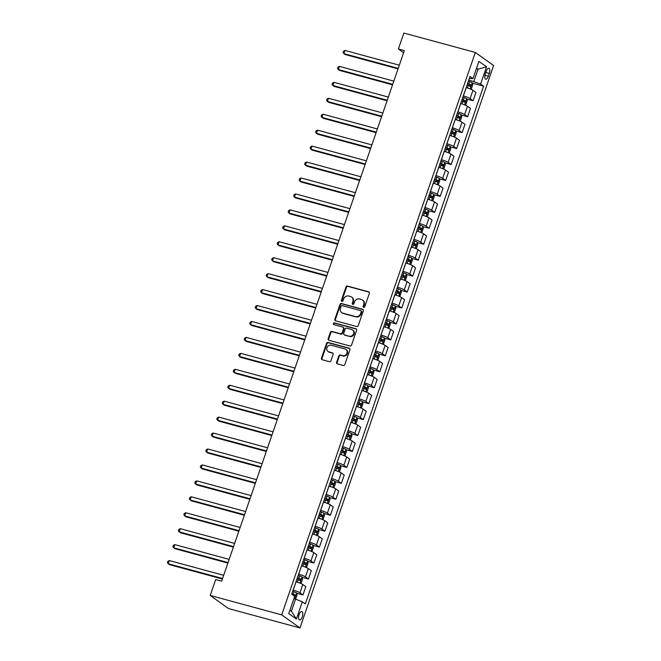<?xml version="1.0" encoding="UTF-8"?>
<svg xmlns="http://www.w3.org/2000/svg" width="661" height="661" viewBox="0 0 661 661"><rect width="100%" height="100%" fill="white"/><g stroke="black" fill="none" stroke-linecap="round" stroke-linejoin="round"><path stroke-width="0.99" d="M363.649 307.315A0.934 0.835 -54.4 0 0 364.773 306.663L369.35 293.36A1.339 1.198 -54.4 0 0 368.615 291.79L347.57 286.073A1.339 1.198 -54.4 0 0 345.967 287.006L341.39 300.309A0.934 0.835 -54.4 0 0 341.902 301.408A0.934 0.835 -54.4 0 0 343.026 300.755L343.621 299.036A4.28 3.826 -54.4 0 1 348.735 296.045L350.495 296.516A4.28 3.826 -54.4 0 1 351.602 297.045A4.28 3.826 -54.4 0 1 352.85 301.54L352.263 303.259A0.934 0.835 -54.4 0 0 352.776 304.357A0.934 0.835 -54.4 0 0 353.899 303.705L354.494 301.986A4.28 3.826 -54.4 0 1 359.609 298.995L361.369 299.474A4.28 3.826 -54.4 0 1 362.476 299.995A4.28 3.826 -54.4 0 1 363.724 304.49L363.137 306.217A0.934 0.835 -54.4 0 0 363.649 307.315M302.251 616.862A4.363 1.843 105.2 0 0 301.813 611.524A4.363 1.843 105.2 0 0 299.086 614.598A4.363 1.843 105.2 0 0 299.524 619.935A4.363 1.843 105.2 0 0 302.251 616.862M336.606 362.286A1.339 1.198 -54.4 0 0 337.341 363.856L343.249 365.459A1.339 1.198 -54.4 0 0 344.844 364.525L349.933 349.752A1.339 1.198 -54.4 0 0 349.198 348.182L328.153 342.472A1.339 1.198 -54.4 0 0 326.551 343.406L321.461 358.179A1.339 1.198 -54.4 0 0 322.204 359.741L329.335 361.683A1.339 1.198 -54.4 0 0 330.93 360.749L333.111 354.428A1.339 1.198 -54.4 0 0 332.376 352.858L328.839 351.892A3.578 3.198 -54.4 0 1 331.144 345.199L344.992 348.958A3.578 3.198 -54.4 0 1 342.687 355.659L340.382 355.031A1.339 1.198 -54.4 0 0 338.779 355.965L336.606 362.286L337.102 362.641A1.339 1.198 -54.4 0 0 337.267 363.831M475.333 52.45L403.871 33.05L398.376 48.988L404.334 50.608L221.658 581.135L215.701 579.523L210.215 595.462L281.685 614.862L475.333 52.45L493.627 65.538L299.978 627.95L281.685 614.862M356.651 326.526A1.339 1.198 -54.4 0 0 358.254 325.592L363.335 310.819A1.339 1.198 -54.4 0 0 362.6 309.249L341.555 303.539A1.339 1.198 -54.4 0 0 339.952 304.473L334.871 319.246A1.339 1.198 -54.4 0 0 335.606 320.816L356.651 326.526M356.634 330.285L351.553 345.059A1.339 1.198 -54.4 0 1 349.95 345.992L328.905 340.283A1.339 1.198 -54.4 0 1 328.17 338.713L330.343 332.392A1.339 1.198 -54.4 0 1 331.946 331.45L340.481 333.772A1.339 1.198 -54.4 0 0 342.076 332.838L343.522 328.641A1.339 1.198 -54.4 0 0 342.786 327.071L333.896 324.658A0.934 0.835 -54.4 0 1 334.499 322.907L355.899 328.715A1.339 1.198 -54.4 0 1 356.634 330.285M486.248 71.223L485.281 74.032A4.222 1.785 105.2 0 0 485.711 79.204A4.222 1.785 105.2 0 0 488.347 76.222L489.314 73.421A4.222 1.785 105.2 0 0 488.884 68.248A4.222 1.785 105.2 0 0 486.248 71.223M469.302 78.469L472.987 78.593L469.996 76.453L291.716 594.222L294.707 596.362L288.774 613.582L296.392 619.027L291.402 611.218L295.574 599.106L293.914 598.651M472.987 78.593L478.919 61.374L486.529 66.819L480.605 84.038L468.789 79.948M472.285 83.104L483.596 86.178L480.605 84.038M483.596 86.178L305.308 603.956L302.317 601.816L296.392 619.027M210.215 595.462L228.508 608.55L299.978 627.95M398.376 48.988L403.607 52.731M476.374 68.761L478.035 69.215L476.581 68.174M473.863 81.328L478.035 69.215L486.529 66.819M296.632 593.231L302.945 594.941L299.954 592.801A5.453 0.768 -161 0 0 293.211 590.091L293.145 590.075M302.945 594.941L305.795 586.654L302.804 584.514A5.453 0.768 -161 0 0 296.062 581.804L295.996 581.787M302.118 577.284L308.431 579.003L305.44 576.863A5.453 0.768 -161 0 0 298.698 574.153L298.632 574.136M308.431 579.003L311.29 570.707L308.299 568.567A5.453 0.768 -161 0 0 301.556 565.866L301.49 565.849M307.613 561.346L313.917 563.056L310.926 560.916A5.453 0.768 -161 0 0 304.184 558.215L304.118 558.19M313.917 563.056L316.776 554.769L313.785 552.629A5.453 0.768 -161 0 0 307.043 549.919L306.977 549.902M313.099 545.408L319.412 547.118L316.421 544.978A5.453 0.768 -161 0 0 309.679 542.268L309.612 542.251M319.412 547.118L322.262 538.831L319.271 536.691A5.453 0.768 -161 0 0 312.529 533.981L312.463 533.964M318.585 529.461L324.898 531.18L321.907 529.04A5.453 0.768 -161 0 0 315.165 526.33L315.099 526.313M324.898 531.18L327.757 522.884L324.766 520.744A5.453 0.768 -161 0 0 318.024 518.042L317.958 518.017M324.08 513.523L330.384 515.233L327.393 513.093A5.453 0.768 -161 0 0 320.651 510.391L320.585 510.366M330.384 515.233L333.243 506.946L330.252 504.806A5.453 0.768 -161 0 0 323.51 502.096L323.444 502.079M329.566 497.584L335.879 499.295L332.888 497.155A5.453 0.768 -161 0 0 326.146 494.445L326.08 494.428M335.879 499.295L338.729 491.007L335.738 488.867A5.453 0.768 -161 0 0 328.996 486.157L328.93 486.141M335.053 481.638L341.365 483.356L338.374 481.216A5.453 0.768 -161 0 0 331.632 478.506L331.566 478.49M341.365 483.356L344.224 475.061L341.233 472.921A5.453 0.768 -161 0 0 334.491 470.219L334.425 470.194M340.547 465.699L346.851 467.41L343.86 465.27A5.453 0.768 -161 0 0 337.118 462.56L337.052 462.543M346.851 467.41L349.71 459.122L346.719 456.982A5.453 0.768 -161 0 0 339.977 454.272L339.911 454.256M346.034 449.753L352.346 451.471L349.355 449.331A5.453 0.768 -161 0 0 342.613 446.621L342.547 446.605M352.346 451.471L355.197 443.184L352.206 441.044A5.453 0.768 -161 0 0 345.463 438.334L345.397 438.317M351.52 433.814L357.832 435.525L354.841 433.385A5.453 0.768 -161 0 0 348.099 430.683L348.033 430.666M357.832 435.525L360.691 427.237L357.7 425.097A5.453 0.768 -161 0 0 350.958 422.387L350.892 422.371M357.014 417.876L363.319 419.586L360.328 417.446A5.453 0.768 -161 0 0 353.585 414.736L353.519 414.72M363.319 419.586L366.177 411.299L363.186 409.159A5.453 0.768 -161 0 0 356.444 406.449L356.378 406.432M362.501 401.929L368.813 403.648L365.822 401.508A5.453 0.768 -161 0 0 359.08 398.798L359.014 398.781M368.813 403.648L371.664 395.352L368.673 393.212A5.453 0.768 -161 0 0 361.931 390.511L361.864 390.494M367.987 385.991L374.3 387.701L371.308 385.561A5.453 0.768 -161 0 0 364.566 382.859L364.5 382.835M374.3 387.701L377.158 379.414L374.167 377.274A5.453 0.768 -161 0 0 367.425 374.564L367.359 374.547M373.482 370.053L379.786 371.763L376.795 369.623A5.453 0.768 -161 0 0 370.053 366.913L369.986 366.896M379.786 371.763L382.645 363.476L379.654 361.336A5.453 0.768 -161 0 0 372.911 358.626L372.845 358.609M378.968 354.106L385.28 355.825L382.289 353.685A5.453 0.768 -161 0 0 375.547 350.974L375.481 350.958M385.28 355.825L388.131 347.529L385.14 345.389A5.453 0.768 -161 0 0 378.398 342.687L378.332 342.662M384.454 338.168L390.767 339.878L387.776 337.738A5.453 0.768 -161 0 0 381.033 335.028L380.967 335.011M390.767 339.878L393.625 331.591L390.634 329.451A5.453 0.768 -161 0 0 383.892 326.741L383.826 326.724M389.949 322.229L396.253 323.94L393.262 321.8A5.453 0.768 -161 0 0 386.52 319.089L386.454 319.073M396.253 323.94L399.112 315.652L396.121 313.512A5.453 0.768 -161 0 0 389.379 310.802L389.312 310.786M395.435 306.283L401.748 307.993L398.757 305.861A5.453 0.768 -161 0 0 392.014 303.151L391.948 303.135M401.748 307.993L404.598 299.706L401.607 297.566A5.453 0.768 -161 0 0 394.865 294.856L394.799 294.839M400.921 290.344L407.234 292.055L404.243 289.915A5.453 0.768 -161 0 0 397.501 287.205L397.435 287.188M407.234 292.055L410.093 283.767L407.102 281.627A5.453 0.768 -161 0 0 400.359 278.917L400.293 278.901M406.416 274.398L412.72 276.116L409.729 273.976A5.453 0.768 -161 0 0 402.987 271.266L402.921 271.25M412.72 276.116L415.579 267.821L412.588 265.689A5.453 0.768 -161 0 0 405.846 262.979L405.78 262.962M411.902 258.459L418.215 260.17L415.224 258.03A5.453 0.768 -161 0 0 408.481 255.328L408.415 255.303M418.215 260.17L421.065 251.882L418.074 249.742A5.453 0.768 -161 0 0 411.332 247.032L411.266 247.016M417.388 242.521L423.701 244.231L420.71 242.091A5.453 0.768 -161 0 0 413.968 239.381L413.902 239.365M423.701 244.231L426.56 235.944L423.569 233.804A5.453 0.768 -161 0 0 416.827 231.094L416.76 231.077M422.883 226.574L429.187 228.293L426.196 226.153A5.453 0.768 -161 0 0 419.454 223.443L419.388 223.426M429.187 228.293L432.046 219.997L429.055 217.857A5.453 0.768 -161 0 0 422.313 215.155L422.247 215.131M428.369 210.636L434.682 212.346L431.691 210.206A5.453 0.768 -161 0 0 424.949 207.504L424.883 207.48M434.682 212.346L437.532 204.059L434.541 201.919A5.453 0.768 -161 0 0 427.799 199.209L427.733 199.192M433.856 194.698L440.168 196.408L437.177 194.268A5.453 0.768 -161 0 0 430.435 191.558L430.369 191.541M440.168 196.408L443.027 188.121L440.036 185.981A5.453 0.768 -161 0 0 433.294 183.271L433.228 183.254M439.35 178.751L445.654 180.47L442.663 178.33A5.453 0.768 -161 0 0 435.921 175.619L435.855 175.603M445.654 180.47L448.513 172.174L445.522 170.034A5.453 0.768 -161 0 0 438.78 167.332L438.714 167.307M444.836 162.813L451.149 164.523L448.158 162.383A5.453 0.768 -161 0 0 441.416 159.673L441.35 159.656M451.149 164.523L454 156.236L451.009 154.096A5.453 0.768 -161 0 0 444.266 151.386L444.2 151.369M450.323 146.874L456.635 148.585L453.644 146.445A5.453 0.768 -161 0 0 446.902 143.734L446.836 143.718M456.635 148.585L459.494 140.297L456.503 138.157A5.453 0.768 -161 0 0 449.761 135.447L449.695 135.431M455.817 130.928L462.122 132.638L459.131 130.498A5.453 0.768 -161 0 0 452.388 127.796L452.322 127.78M462.122 132.638L464.98 124.351L461.989 122.211A5.453 0.768 -161 0 0 455.247 119.501L455.181 119.484M461.304 114.989L467.616 116.7L464.625 114.56A5.453 0.768 -161 0 0 457.883 111.849L457.817 111.833M467.616 116.7L470.467 108.412L467.476 106.272A5.453 0.768 -161 0 0 460.734 103.562L460.667 103.546M466.79 99.043L473.102 100.761L470.111 98.621A5.453 0.768 -161 0 0 463.369 95.911L463.303 95.895M473.102 100.761L475.961 92.466L472.97 90.326A5.453 0.768 -161 0 0 466.228 87.624L466.162 87.607M289.948 610.177L291.402 611.218M295.574 599.106L302.317 601.816M363.69 307.324A0.934 0.835 -54.4 0 1 363.633 306.572L364.219 304.845A4.28 3.826 -54.4 0 0 362.972 300.35L362.476 299.995M351.602 297.045L352.098 297.4A4.28 3.826 -54.4 0 1 353.346 301.895L352.759 303.614A0.934 0.835 -54.4 0 0 352.817 304.374M369.185 292.162A1.339 1.198 -54.4 0 0 369.111 292.145L348.066 286.428A1.339 1.198 -54.4 0 0 346.463 287.361L341.886 300.664A0.934 0.835 -54.4 0 0 341.944 301.416M363.17 309.629A1.339 1.198 -54.4 0 0 363.096 309.604L342.051 303.895A1.339 1.198 -54.4 0 0 340.448 304.828L335.367 319.602A1.339 1.198 -54.4 0 0 335.532 320.792M361.228 311.752A0.934 0.835 -54.4 0 0 360.708 310.653L342.241 305.638A0.934 0.835 -54.4 0 0 341.117 306.291L340.489 308.109A4.28 3.826 -54.4 0 0 341.745 312.603A4.28 3.826 -54.4 0 0 342.852 313.132L355.478 316.561A4.28 3.826 -54.4 0 0 360.6 313.57L361.228 311.752L361.724 312.108A0.934 0.835 -54.4 0 0 361.451 311.124L360.956 310.769M341.745 312.603L342.241 312.959A4.28 3.826 -54.4 0 0 343.348 313.488L342.852 313.132M361.724 312.108L361.096 313.925A4.28 3.826 -54.4 0 1 355.973 316.916L343.348 313.488M343.133 327.236L343.629 327.592A1.339 1.198 -54.4 0 1 344.017 328.996L342.572 333.194A1.339 1.198 -54.4 0 1 340.969 334.127L332.433 331.805A1.339 1.198 -54.4 0 0 330.839 332.739L328.657 339.06A1.339 1.198 -54.4 0 0 328.831 340.258M356.469 329.095A1.339 1.198 -54.4 0 0 356.395 329.071L334.995 323.262A0.934 0.835 -54.4 0 0 333.937 324.675M349.33 336.176A3.578 3.198 -54.4 0 0 351.644 329.475L346.761 328.153A1.339 1.198 -54.4 0 0 345.158 329.087L343.712 333.284A1.339 1.198 -54.4 0 0 344.455 334.846L349.826 336.532A3.578 3.198 -54.4 0 0 353.065 330.269L352.569 329.913M344.108 334.689L344.604 335.036A1.339 1.198 -54.4 0 0 344.951 335.201L344.455 334.846M349.826 336.532L344.951 335.201M345.926 349.396L346.422 349.752A3.578 3.198 -54.4 0 1 343.183 356.006L340.878 355.387A1.339 1.198 -54.4 0 0 339.275 356.32L337.102 362.641M327.906 351.454L328.401 351.809A3.578 3.198 -54.4 0 0 329.327 352.247L328.839 351.892M332.937 353.23A1.339 1.198 -54.4 0 0 332.863 353.205L329.327 352.247M349.76 348.562A1.339 1.198 -54.4 0 0 349.686 348.537L328.641 342.819A1.339 1.198 -54.4 0 0 327.046 343.761L321.957 358.526A1.339 1.198 -54.4 0 0 322.13 359.724M470.343 89.02L471.425 88.591L472.739 84.765L472.194 82.782A3.611 0.512 -161 0 0 469.698 81.625L468.385 81.146M467.393 87.963L466.187 87.525M399.31 65.191L344.968 50.434L343.869 53.624L345.108 54.508L398.046 68.876M467.021 85.095L468.335 85.583A3.611 0.512 19 0 1 470.31 86.426L470.839 84.897A3.611 0.512 -161 0 0 468.864 84.046L467.55 83.567M467.467 83.807L469.128 84.434L469.401 85.616M344.968 50.434L343.464 51.236L343.018 52.508L343.869 53.624L398.219 68.372M464.848 104.959L465.939 104.529L467.253 100.703L466.699 98.72A3.611 0.512 -161 0 0 464.204 97.564L462.89 97.084M461.907 103.901L460.7 103.463M393.824 81.129L339.481 66.373L338.382 69.562L339.614 70.446L392.551 84.823M461.535 101.042L462.849 101.521A3.611 0.512 19 0 1 464.823 102.372L465.352 100.836A3.611 0.512 -161 0 0 463.378 99.993L462.056 99.505M461.981 99.745L463.634 100.373L463.915 101.554M339.481 66.373L337.969 67.174L337.531 68.455L338.382 69.562L392.725 84.319M459.362 120.905L460.444 120.467L461.766 116.642L461.213 114.659A3.611 0.512 -161 0 0 458.717 113.51L457.404 113.031M456.421 119.848L455.206 119.401M388.338 97.068L333.987 82.319L332.888 85.509L334.127 86.393L387.065 100.761M456.04 116.98L457.354 117.46A3.611 0.512 19 0 1 459.337 118.311L459.866 116.782A3.611 0.512 -161 0 0 457.883 115.931L456.569 115.452M456.487 115.692L458.147 116.311L458.428 117.501M333.987 82.319L332.483 83.121L332.045 84.393L332.888 85.509L387.239 100.257M453.876 136.844L454.958 136.414L456.272 132.588L455.726 130.605A3.611 0.512 -161 0 0 453.231 129.449L451.917 128.969M450.926 135.786L449.72 135.348M382.843 113.014L328.5 98.258L327.402 101.447L328.641 102.331L381.579 116.7M450.554 132.919L451.868 133.406A3.611 0.512 19 0 1 453.843 134.249L454.371 132.721A3.611 0.512 -161 0 0 452.397 131.869L451.083 131.39M451 131.63L452.661 132.258L452.934 133.439M328.5 98.258L326.997 99.059L326.551 100.332L327.402 101.447L381.752 116.204M448.381 152.782L449.472 152.352L450.785 148.527L450.232 146.544A3.611 0.512 -161 0 0 447.737 145.395L446.423 144.908M445.44 151.733L444.233 151.286M377.357 128.953L323.014 114.196L321.915 117.385L323.146 118.269L376.084 132.646M445.068 148.865L446.382 149.345A3.611 0.512 19 0 1 448.356 150.196L448.885 148.659A3.611 0.512 -161 0 0 446.91 147.816L445.588 147.337M445.506 147.568L447.167 148.196L447.447 149.378M323.014 114.196L321.502 114.997L321.064 116.278L321.915 117.385L376.258 132.142M442.895 168.729L443.977 168.291L445.299 164.465L444.746 162.482A3.611 0.512 -161 0 0 442.25 161.334L440.937 160.854M439.953 167.671L438.739 167.225M371.87 144.891L317.52 130.143L316.421 133.332L317.66 134.216L370.598 148.585M439.573 164.804L440.887 165.283A3.611 0.512 19 0 1 442.87 166.134L443.399 164.606A3.611 0.512 -161 0 0 441.416 163.754L440.102 163.275M440.019 163.515L441.68 164.135L441.961 165.324M317.52 130.143L316.016 130.944L315.578 132.217L316.421 133.332L370.771 148.081M437.408 184.667L438.491 184.237L439.805 180.412L439.259 178.429A3.611 0.512 -161 0 0 436.764 177.272L435.45 176.793M434.459 183.609L433.252 183.171M366.376 160.838L312.033 146.081L310.934 149.27L312.174 150.154L365.112 164.523M434.087 180.742L435.401 181.23A3.611 0.512 19 0 1 437.375 182.072L437.904 180.544A3.611 0.512 -161 0 0 435.93 179.701L434.616 179.214M434.533 179.453L436.194 180.081L436.467 181.263M312.033 146.081L310.53 146.882L310.083 148.163L310.934 149.27L365.285 164.027M431.914 200.605L433.005 200.176L434.318 196.35L433.765 194.367A3.611 0.512 -161 0 0 431.269 193.219L429.956 192.731M428.972 199.556L427.766 199.11M360.889 176.776L306.547 162.028L305.448 165.209L306.679 166.093L359.617 180.47M428.601 196.689L429.914 197.168A3.611 0.512 19 0 1 431.889 198.019L432.418 196.482A3.611 0.512 -161 0 0 430.443 195.639L429.121 195.16M429.039 195.392L430.699 196.02L430.98 197.201M306.547 162.028L305.035 162.829L304.597 164.102L305.448 165.209L359.791 179.966M426.428 216.552L427.51 216.122L428.832 212.297L428.278 210.314A3.611 0.512 -161 0 0 425.783 209.157L424.469 208.678M423.486 215.494L422.272 215.048M355.403 192.715L301.052 177.966L299.954 181.155L301.193 182.039L354.131 196.408M423.106 212.627L424.42 213.106A3.611 0.512 19 0 1 426.403 213.957L426.932 212.429A3.611 0.512 -161 0 0 424.949 211.578L423.635 211.099M423.552 211.338L425.213 211.966L425.494 213.148M301.052 177.966L299.549 178.767L299.111 180.04L299.954 181.155L354.304 195.904M420.941 232.49L422.024 232.061L423.337 228.235L422.792 226.252A3.611 0.512 -161 0 0 420.297 225.095L418.983 224.616M417.992 231.433L416.785 230.995M349.909 208.661L295.566 193.904L294.467 197.094L295.707 197.978L348.644 212.346M417.62 228.574L418.934 229.053A3.611 0.512 19 0 1 420.908 229.896L421.437 228.367A3.611 0.512 -161 0 0 419.462 227.524L418.149 227.037M418.066 227.277L419.727 227.905L419.999 229.086M295.566 193.904L294.062 194.706L293.616 195.987L294.467 197.094L348.818 211.85M415.447 248.429L416.537 247.999L417.851 244.173L417.298 242.19A3.611 0.512 -161 0 0 414.802 241.042L413.489 240.554M412.505 247.379L411.299 246.933M344.422 224.6L290.08 209.851L288.981 213.04L290.212 213.924L343.15 228.293M412.134 244.512L413.447 244.991A3.611 0.512 19 0 1 415.422 245.842L415.951 244.314A3.611 0.512 -161 0 0 413.968 243.463L412.654 242.984M412.571 243.223L414.232 243.843L414.513 245.024M290.08 209.851L288.568 210.652L288.13 211.925L288.981 213.04L343.323 227.789M409.96 264.375L411.043 263.946L412.365 260.12L411.811 258.137A3.611 0.512 -161 0 0 409.316 256.98L408.002 256.501M407.019 263.318L405.804 262.88M338.936 240.546L284.585 225.789L283.486 228.979L284.726 229.863L337.664 244.231M406.639 260.451L407.953 260.938A3.611 0.512 19 0 1 409.936 261.781L410.464 260.252A3.611 0.512 -161 0 0 408.481 259.401L407.168 258.922M407.085 259.162L408.746 259.79L409.027 260.971M284.585 225.789L283.082 226.591L282.644 227.863L283.486 228.979L337.837 243.727M404.474 280.314L405.557 279.884L406.87 276.058L406.325 274.075A3.611 0.512 -161 0 0 403.83 272.919L402.516 272.439M401.524 279.264L400.318 278.818M333.441 256.485L279.099 241.728L278 244.917L279.239 245.801L332.177 260.178M401.153 276.397L402.466 276.876A3.611 0.512 19 0 1 404.441 277.727L404.97 276.191A3.611 0.512 -161 0 0 402.995 275.348L401.681 274.86M401.599 275.1L403.26 275.728L403.532 276.909M279.099 241.728L277.595 242.529L277.149 243.81L278 244.917L332.351 259.674M398.98 296.26L400.07 295.822L401.384 291.997L400.83 290.014A3.611 0.512 -161 0 0 398.335 288.865L397.021 288.386M396.038 295.203L394.832 294.756M327.955 272.423L273.613 257.674L272.514 260.864L273.745 261.748L326.683 276.116M395.666 292.336L396.98 292.815A3.611 0.512 19 0 1 398.955 293.666L399.484 292.137A3.611 0.512 -161 0 0 397.501 291.286L396.187 290.807M396.104 291.047L397.765 291.666L398.046 292.856M273.613 257.674L272.101 258.476L271.663 259.748L272.514 260.864L326.856 275.612M393.493 312.199L394.576 311.769L395.898 307.943L395.344 305.96A3.611 0.512 -161 0 0 392.849 304.804L391.535 304.324M390.552 311.141L389.337 310.703M322.469 288.37L268.118 273.613L267.019 276.802L268.259 277.686L321.196 292.055M390.172 308.274L391.486 308.761A3.611 0.512 19 0 1 393.469 309.604L393.997 308.076A3.611 0.512 -161 0 0 392.014 307.225L390.701 306.745M390.618 306.985L392.279 307.613L392.56 308.794M268.118 273.613L266.614 274.414L266.176 275.687L267.019 276.802L321.37 291.559M388.007 328.137L389.089 327.707L390.403 323.882L389.858 321.899A3.611 0.512 -161 0 0 387.363 320.75L386.049 320.263M385.057 327.088L383.851 326.641M316.974 304.308L262.632 289.559L261.533 292.74L262.772 293.624L315.71 308.001M384.685 324.221L385.999 324.7A3.611 0.512 19 0 1 387.974 325.551L388.503 324.014A3.611 0.512 -161 0 0 386.528 323.171L385.214 322.692M385.132 322.923L386.792 323.551L387.065 324.733M262.632 289.559L261.128 290.353L260.682 291.633L261.533 292.74L315.884 307.497M382.512 344.084L383.603 343.646L384.917 339.82L384.363 337.837A3.611 0.512 -161 0 0 381.868 336.689L380.554 336.209M379.571 343.026L378.365 342.58M311.488 320.246L257.146 305.498L256.047 308.687L257.278 309.571L310.216 323.94M379.199 340.159L380.513 340.638A3.611 0.512 19 0 1 382.488 341.489L383.016 339.961A3.611 0.512 -161 0 0 381.033 339.11L379.72 338.63M379.637 338.87L381.298 339.49L381.579 340.679M257.146 305.498L255.633 306.299L255.196 307.572L256.047 308.687L310.389 323.436M377.026 360.022L378.109 359.592L379.431 355.767L378.877 353.784A3.611 0.512 -161 0 0 376.382 352.627L375.068 352.148M374.085 358.964L372.87 358.526M306.002 336.193L251.651 321.436L250.552 324.625L251.791 325.509L304.729 339.878M373.705 356.105L375.018 356.585A3.611 0.512 19 0 1 377.001 357.427L377.53 355.899A3.611 0.512 -161 0 0 375.547 355.056L374.233 354.569M374.151 354.808L375.812 355.436L376.092 356.618M251.651 321.436L250.147 322.238L249.709 323.518L250.552 324.625L304.903 339.382M371.54 375.96L372.622 375.531L373.936 371.705L373.391 369.722A3.611 0.512 -161 0 0 370.895 368.574L369.582 368.086M368.59 374.911L367.384 374.465M300.507 352.131L246.165 337.383L245.066 340.564L246.305 341.448L299.243 355.825M368.218 372.044L369.532 372.523A3.611 0.512 19 0 1 371.507 373.374L372.036 371.846A3.611 0.512 -161 0 0 370.061 370.995L368.747 370.515M368.664 370.747L370.325 371.375L370.598 372.556M246.165 337.383L244.661 338.184L244.215 339.457L245.066 340.564L299.416 355.321M366.045 391.907L367.136 391.477L368.45 387.652L367.896 385.669A3.611 0.512 -161 0 0 365.401 384.512L364.087 384.033M363.104 390.849L361.898 390.411M295.021 368.078L240.678 353.321L239.579 356.51L240.811 357.394L293.748 371.763M362.732 387.982L364.046 388.47A3.611 0.512 19 0 1 366.02 389.312L366.549 387.784A3.611 0.512 -161 0 0 364.566 386.933L363.253 386.454M363.17 386.693L364.831 387.321L365.112 388.503M240.678 353.321L239.166 354.122L238.728 355.395L239.579 356.51L293.922 371.259M360.559 407.845L361.641 407.416L362.963 403.59L362.41 401.607A3.611 0.512 -161 0 0 359.915 400.45L358.601 399.971M357.618 406.788L356.403 406.35M289.535 384.016L235.184 369.259L234.085 372.449L235.324 373.333L288.262 387.71M357.237 403.929L358.551 404.408A3.611 0.512 19 0 1 360.534 405.251L361.063 403.722A3.611 0.512 -161 0 0 359.08 402.88L357.766 402.392M357.684 402.632L359.344 403.26L359.625 404.441M235.184 369.259L233.68 370.061L233.242 371.342L234.085 372.449L288.436 387.206M355.073 423.792L356.155 423.354L357.469 419.528L356.923 417.545A3.611 0.512 -161 0 0 354.428 416.397L353.114 415.909M352.123 422.734L350.917 422.288M284.04 399.955L229.698 385.206L228.599 388.395L229.838 389.279L282.776 403.648M351.751 419.867L353.065 420.346A3.611 0.512 19 0 1 355.04 421.197L355.568 419.669A3.611 0.512 -161 0 0 353.594 418.818L352.28 418.339M352.197 418.578L353.858 419.198L354.131 420.379M229.698 385.206L228.194 386.007L227.748 387.28L228.599 388.395L282.949 403.144M349.578 439.73L350.669 439.301L351.983 435.475L351.429 433.492A3.611 0.512 -161 0 0 348.934 432.335L347.62 431.856M346.637 438.673L345.43 438.235M278.554 415.901L224.211 401.144L223.112 404.334L224.343 405.218L277.281 419.586M346.265 435.806L347.579 436.293A3.611 0.512 19 0 1 349.553 437.136L350.082 435.607A3.611 0.512 -161 0 0 348.099 434.756L346.785 434.277M346.703 434.517L348.364 435.145L348.644 436.326M224.211 401.144L222.699 401.946L222.261 403.218L223.112 404.334L277.455 419.091M344.092 455.669L345.174 455.239L346.496 451.413L345.943 449.43A3.611 0.512 -161 0 0 343.447 448.282L342.134 447.794M341.15 454.619L339.936 454.173M273.067 431.84L218.717 417.083L217.618 420.272L218.857 421.156L271.795 435.533M340.77 451.752L342.084 452.231A3.611 0.512 19 0 1 344.067 453.082L344.596 451.546A3.611 0.512 -161 0 0 342.613 450.703L341.299 450.215M341.216 450.455L342.877 451.083L343.158 452.264M218.717 417.083L217.213 417.884L216.775 419.165L217.618 420.272L271.968 435.029M338.606 471.615L339.688 471.177L341.002 467.352L340.456 465.369A3.611 0.512 -161 0 0 337.961 464.22L336.647 463.741M335.656 470.558L334.449 470.111M267.573 447.778L213.23 433.029L212.131 436.219L213.371 437.103L266.309 451.471M335.284 467.691L336.598 468.17A3.611 0.512 19 0 1 338.572 469.021L339.101 467.492A3.611 0.512 -161 0 0 337.127 466.641L335.813 466.162M335.73 466.402L337.391 467.021L337.664 468.211M213.23 433.029L211.727 433.831L211.28 435.103L212.131 436.219L266.482 450.967M333.111 487.554L334.202 487.124L335.515 483.298L334.962 481.315A3.611 0.512 -161 0 0 332.466 480.159L331.153 479.679M330.17 486.496L328.963 486.058M262.087 463.725L207.744 448.968L206.645 452.157L207.876 453.041L260.814 467.41M329.798 483.629L331.111 484.116A3.611 0.512 19 0 1 333.086 484.959L333.615 483.431A3.611 0.512 -161 0 0 331.632 482.588L330.318 482.1M330.236 482.34L331.896 482.968L332.177 484.149M207.744 448.968L206.232 449.769L205.794 451.05L206.645 452.157L260.988 466.914M327.625 503.492L328.707 503.062L330.029 499.237L329.475 497.254A3.611 0.512 -161 0 0 326.98 496.105L325.666 495.618M324.683 502.443L323.469 501.996M256.6 479.663L202.249 464.914L201.151 468.095L202.39 468.98L255.328 483.356M324.303 499.576L325.617 500.055A3.611 0.512 19 0 1 327.6 500.906L328.129 499.369A3.611 0.512 -161 0 0 326.146 498.526L324.832 498.047M324.749 498.278L326.41 498.906L326.691 500.088M202.249 464.914L200.746 465.716L200.308 466.988L201.151 468.095L255.501 482.852M322.138 519.439L323.221 519.009L324.534 515.175L323.989 513.2A3.611 0.512 -161 0 0 321.494 512.044L320.18 511.564M319.189 518.381L317.982 517.935M251.106 495.601L196.763 480.853L195.664 484.042L196.904 484.926L249.841 499.295M318.817 515.514L320.131 515.993A3.611 0.512 19 0 1 322.105 516.844L322.634 515.316A3.611 0.512 -161 0 0 320.659 514.465L319.346 513.985M319.263 514.225L320.924 514.853L321.196 516.034M196.763 480.853L195.259 481.654L194.813 482.927L195.664 484.042L250.015 498.791M316.644 535.377L317.734 534.947L319.048 531.122L318.495 529.139A3.611 0.512 -161 0 0 315.999 527.982L314.686 527.503M313.702 534.319L312.496 533.881M245.619 511.548L191.277 496.791L190.178 499.98L191.409 500.864L244.347 515.233M313.331 531.461L314.644 531.94A3.611 0.512 19 0 1 316.619 532.783L317.148 531.254A3.611 0.512 -161 0 0 315.165 530.411L313.851 529.924M313.768 530.163L315.429 530.791L315.71 531.973M191.277 496.791L189.765 497.593L189.327 498.873L190.178 499.98L244.52 514.737M311.157 551.315L312.24 550.886L313.562 547.06L313.008 545.077A3.611 0.512 -161 0 0 310.513 543.929L309.199 543.441M308.216 550.266L307.001 549.82M240.133 527.486L185.782 512.738L184.683 515.927L185.923 516.811L238.861 531.18M307.836 547.399L309.15 547.878A3.611 0.512 19 0 1 311.133 548.729L311.661 547.201A3.611 0.512 -161 0 0 309.679 546.35L308.365 545.87M308.282 546.11L309.943 546.73L310.224 547.911M185.782 512.738L184.279 513.539L183.841 514.812L184.683 515.927L239.034 530.676M305.671 567.262L306.754 566.832L308.067 563.007L307.522 561.024A3.611 0.512 -161 0 0 305.027 559.867L303.713 559.388M302.721 566.204L301.515 565.766M234.638 543.433L180.296 528.676L179.197 531.865L180.436 532.749L233.374 547.118M302.35 563.337L303.663 563.825A3.611 0.512 19 0 1 305.638 564.668L306.167 563.139A3.611 0.512 -161 0 0 304.192 562.288L302.878 561.809M302.796 562.048L304.457 562.676L304.729 563.858M180.296 528.676L178.792 529.478L178.346 530.75L179.197 531.865L233.548 546.614M300.177 583.2L301.267 582.771L302.581 578.945L302.027 576.962A3.611 0.512 -161 0 0 299.532 575.805L298.218 575.326M297.235 582.151L296.029 581.705M229.152 559.371L174.81 544.614L173.711 547.804L174.942 548.688L227.88 563.065M296.863 579.284L298.177 579.763A3.611 0.512 19 0 1 300.152 580.614L300.681 579.077A3.611 0.512 -161 0 0 298.698 578.235L297.384 577.747M297.301 577.987L298.962 578.615L299.243 579.796M174.81 544.614L173.298 545.416L172.86 546.697L173.711 547.804L228.053 562.561M295.112 598.973L295.773 598.709L297.095 594.883L296.541 592.9A3.611 0.512 -161 0 0 294.046 591.752L292.732 591.273M223.666 575.31L169.315 560.561L168.216 563.75L169.456 564.634L222.393 579.003M294.641 596.544A3.611 0.512 19 0 1 294.666 596.553L295.194 595.024A3.611 0.512 -161 0 0 293.211 594.173L291.898 593.694M291.815 593.933L295.194 595.024M169.315 560.561L167.811 561.363L167.373 562.635L168.216 563.75L222.567 578.499M293.211 590.091L296.062 581.804M298.698 574.153L301.556 565.866M304.184 558.215L307.043 549.919M309.679 542.268L312.529 533.981M315.165 526.33L318.024 518.042M320.651 510.391L323.51 502.096M326.146 494.445L328.996 486.157M331.632 478.506L334.491 470.219M337.118 462.56L339.977 454.272M342.613 446.621L345.463 438.334M348.099 430.683L350.958 422.387M353.585 414.736L356.444 406.449M359.08 398.798L361.931 390.511M364.566 382.859L367.425 374.564M370.053 366.913L372.911 358.626M375.547 350.974L378.398 342.687M381.033 335.028L383.892 326.741M386.52 319.089L389.379 310.802M392.014 303.151L394.865 294.856M397.501 287.205L400.359 278.917M402.987 271.266L405.846 262.979M408.481 255.328L411.332 247.032M413.968 239.381L416.827 231.094M419.454 223.443L422.313 215.155M424.949 207.504L427.799 199.209M430.435 191.558L433.294 183.271M435.921 175.619L438.78 167.332M441.416 159.673L444.266 151.386M446.902 143.734L449.761 135.447M452.388 127.796L455.247 119.501M457.883 111.849L460.734 103.562M463.369 95.911L466.228 87.624M470.111 98.621L472.97 90.326M464.625 114.56L467.476 106.272M459.131 130.498L461.989 122.211M453.644 146.445L456.503 138.157M448.158 162.383L451.009 154.096M442.663 178.33L445.522 170.034M437.177 194.268L440.036 185.981M431.691 210.206L434.541 201.919M426.196 226.153L429.055 217.857M420.71 242.091L423.569 233.804M415.224 258.03L418.074 249.742M409.729 273.976L412.588 265.689M404.243 289.915L407.102 281.627M398.757 305.861L401.607 297.566M393.262 321.8L396.121 313.512M387.776 337.738L390.634 329.451M382.289 353.685L385.14 345.389M376.795 369.623L379.654 361.336M371.308 385.561L374.167 377.274M365.822 401.508L368.673 393.212M360.328 417.446L363.186 409.159M354.841 433.385L357.7 425.097M349.355 449.331L352.206 441.044M343.86 465.27L346.719 456.982M338.374 481.216L341.233 472.921M332.888 497.155L335.738 488.867M327.393 513.093L330.252 504.806M321.907 529.04L324.766 520.744M316.421 544.978L319.271 536.691M310.926 560.916L313.785 552.629M305.44 576.863L308.299 568.567M299.954 592.801L302.804 584.514M485.818 72.47L489.314 73.421M484.934 75.296L488.347 76.222M364.219 304.845L363.724 304.49M352.759 303.614L352.263 303.259M353.346 301.895L352.85 301.54M341.886 300.664L341.39 300.309M346.463 287.361L345.967 287.006M348.066 286.428L347.57 286.073M369.111 292.145L368.615 291.79M363.633 306.572L363.137 306.217M335.367 319.602L334.871 319.246M340.448 304.828L339.952 304.473M342.051 303.895L341.555 303.539M363.096 309.604L362.6 309.249M355.973 316.916L355.478 316.561M361.096 313.925L360.6 313.57M328.657 339.06L328.17 338.713M330.839 332.739L330.343 332.392M332.433 331.805L331.946 331.45M340.969 334.127L340.481 333.772M342.572 333.194L342.076 332.838M344.017 328.996L343.522 328.641M334.995 323.262L334.499 322.907M356.395 329.071L355.899 328.715M339.275 356.32L338.779 355.965M340.878 355.387L340.382 355.031M343.183 356.006L342.687 355.659M332.863 353.205L332.376 352.858M321.957 358.526L321.461 358.179M327.046 343.761L326.551 343.406M328.641 342.819L328.153 342.472M349.686 348.537L349.198 348.182M470.111 88.921L472.21 82.832M468.864 84.046L469.698 81.625M467.501 87.996L468.335 85.583M469.128 84.434L470.839 84.897M464.617 104.868L466.716 98.77M463.378 99.993L464.204 97.564M462.014 103.942L462.849 101.521M463.634 100.373L465.352 100.836M459.131 120.806L461.229 114.708M457.883 115.931L458.717 113.51M456.528 119.881L457.354 117.46M458.147 116.311L459.866 116.782M453.644 136.744L455.743 130.655M452.397 131.869L453.231 129.449M451.033 135.819L451.868 133.406M452.661 132.258L454.371 132.721M448.15 152.691L450.248 146.593M446.91 147.816L447.737 145.395M445.547 151.766L446.382 149.345M447.167 148.196L448.885 148.659M442.663 168.629L444.762 162.532M441.416 163.754L442.25 161.334M440.061 167.704L440.887 165.283M441.68 164.135L443.399 164.606M437.177 184.576L439.276 178.478M435.93 179.701L436.764 177.272M434.566 183.642L435.401 181.23M436.194 180.081L437.904 180.544M431.683 200.514L433.781 194.417M430.443 195.639L431.269 193.219M429.08 199.589L429.914 197.168M430.699 196.02L432.418 196.482M426.196 216.453L428.295 210.363M424.949 211.578L425.783 209.157M423.594 215.527L424.42 213.106M425.213 211.966L426.932 212.429M420.71 232.399L422.809 226.302M419.462 227.524L420.297 225.095M418.099 231.474L418.934 229.053M419.727 227.905L421.437 228.367M415.215 248.338L417.314 242.24M413.968 243.463L414.802 241.042M412.613 247.412L413.447 244.991M414.232 243.843L415.951 244.314M409.729 264.276L411.828 258.187M408.481 259.401L409.316 256.98M407.126 263.351L407.953 260.938M408.746 259.79L410.464 260.252M404.235 280.223L406.341 274.125M402.995 275.348L403.83 272.919M401.632 279.297L402.466 276.876M403.26 275.728L404.97 276.191M398.748 296.161L400.847 290.063M397.501 291.286L398.335 288.865M396.146 295.236L396.98 292.815M397.765 291.666L399.484 292.137M393.262 312.108L395.361 306.01M392.014 307.225L392.849 304.804M390.659 311.174L391.486 308.761M392.279 307.613L393.997 308.076M387.767 328.046L389.874 321.948M386.528 323.171L387.363 320.75M385.165 327.121L385.999 324.7M386.792 323.551L388.503 324.014M382.281 343.984L384.38 337.887M381.033 339.11L381.868 336.689M379.678 343.059L380.513 340.638M381.298 339.49L383.016 339.961M376.795 359.931L378.893 353.833M375.547 355.056L376.382 352.627M374.192 358.997L375.018 356.585M375.812 355.436L377.53 355.899M371.3 375.869L373.407 369.772M370.061 370.995L370.895 368.574M368.698 374.944L369.532 372.523M370.325 371.375L372.036 371.846M365.814 391.808L367.913 385.718M364.566 386.933L365.401 384.512M363.211 390.882L364.046 388.47M364.831 387.321L366.549 387.784M360.328 407.754L362.426 401.657M359.08 402.88L359.915 400.45M357.725 406.829L358.551 404.408M359.344 403.26L361.063 403.722M354.833 423.693L356.94 417.595M353.594 418.818L354.428 416.397M352.23 422.767L353.065 420.346M353.858 419.198L355.568 419.669M349.347 439.631L351.445 433.542M348.099 434.756L348.934 432.335M346.744 438.706L347.579 436.293M348.364 435.145L350.082 435.607M343.86 455.578L345.959 449.48M342.613 450.703L343.447 448.282M341.258 454.652L342.084 452.231M342.877 451.083L344.596 451.546M338.366 471.516L340.473 465.418M337.127 466.641L337.961 464.22M335.763 470.591L336.598 468.17M337.391 467.021L339.101 467.492M332.88 487.463L334.978 481.365M331.632 482.588L332.466 480.159M330.277 486.529L331.111 484.116M331.896 482.968L333.615 483.431M327.393 503.401L329.492 497.303M326.146 498.526L326.98 496.105M324.791 502.476L325.617 500.055M326.41 498.906L328.129 499.369M321.899 519.339L324.006 513.25M320.659 514.465L321.494 512.044M319.296 518.414L320.131 515.993M320.924 514.853L322.634 515.316M316.412 535.286L318.511 529.188M315.165 530.411L315.999 527.982M313.81 534.352L314.644 531.94M315.429 530.791L317.148 531.254M310.926 551.224L313.025 545.127M309.679 546.35L310.513 543.929M308.323 550.299L309.15 547.878M309.943 546.73L311.661 547.201M305.432 567.163L307.539 561.073M304.192 562.288L305.027 559.867M302.829 566.237L303.663 563.825M304.457 562.676L306.167 563.139M299.945 583.109L302.044 577.012M298.698 578.235L299.532 575.805M297.343 582.184L298.177 579.763M298.962 578.615L300.681 579.077M294.533 598.825L296.558 592.95M293.211 594.173L294.046 591.752"/></g></svg>
